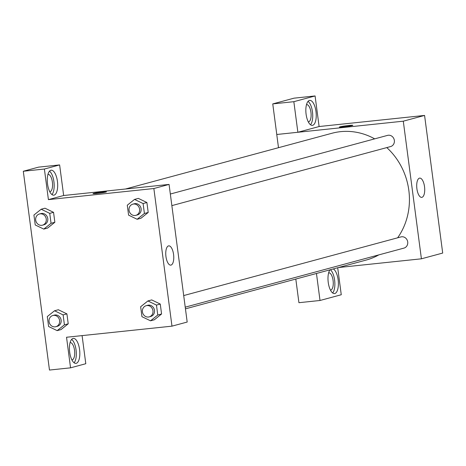 <?xml version="1.0" encoding="UTF-8"?>
<svg xmlns="http://www.w3.org/2000/svg" width="466" height="466" viewBox="0 0 466 466"><rect width="100%" height="100%" fill="white"/><g stroke="black" fill="none" stroke-linecap="round" stroke-linejoin="round"><path stroke-width="0.7" d="M319.111 126.531L424.578 115.434L442.7 253.061L421.41 258.811L338.467 267.536M333.295 268.934A12.553 5.068 -96 0 1 338.13 279.751A12.553 5.068 -96 0 1 334.501 293.574A12.553 5.068 -96 0 1 328.513 284.12A12.553 5.068 -96 0 1 329.992 269.826M337.704 267.74L341.258 294.745L320.014 300.483L316.461 273.478M332.66 292.974A12.553 5.068 84 0 0 334.611 280.124A12.553 5.068 84 0 0 330.382 269.721M328.641 272.831A8.691 3.507 -96 0 1 328.763 272.814A8.691 3.507 -96 0 1 333.126 280.812A8.691 3.507 -96 0 1 330.802 290.062A8.691 3.507 -96 0 1 330.58 290.102A8.691 3.507 -96 0 1 330.458 290.108M320.014 300.483L298.927 302.696L295.811 279.052M424.526 186.709A9.687 3.909 -96 0 1 421.724 197.374A9.687 3.909 -96 0 1 416.825 188.148A9.687 3.909 -96 0 1 419.697 178.105A9.687 3.909 -96 0 1 424.526 186.709M278.493 147.693L276.757 134.493L403.288 121.183L424.578 115.434M403.288 121.183L421.41 258.811M339.953 126.845A6.757 0.402 172.5 0 1 347.438 125.628A6.757 0.402 172.5 0 1 352.809 125.313A6.757 0.402 172.5 0 1 346.156 126.595A6.757 0.402 172.5 0 1 339.405 127.078A6.757 0.402 172.5 0 1 339.953 126.845M297.867 132.268L319.111 126.536L315.086 95.949L293.842 101.687L297.867 132.268L276.757 134.493M315.983 111.543A12.553 5.068 -96 0 1 312.354 125.366A12.553 5.068 -96 0 1 305.999 113.407A12.553 5.068 -96 0 1 309.727 100.394A12.553 5.068 -96 0 1 315.983 111.543M310.513 124.766A12.553 5.068 84 0 0 312.47 111.916A12.553 5.068 84 0 0 308.049 101.361M306.494 104.623A8.691 3.507 -96 0 1 306.616 104.605A8.691 3.507 -96 0 1 310.979 112.603A8.691 3.507 -96 0 1 308.655 121.847A8.691 3.507 -96 0 1 308.434 121.894A8.691 3.507 -96 0 1 308.311 121.9M293.842 101.687L272.756 103.906L276.781 134.488M315.086 95.949L293.999 98.169L272.756 103.906M171.861 205.623L390.584 146.569A5.796 5.289 -105.1 0 0 394.184 139.596A5.796 5.289 -105.1 0 0 387.566 135.379L170.335 194.031M185.229 307.158L403.952 248.104A5.796 5.289 -105.1 0 0 407.645 241.545A5.796 5.289 -105.1 0 0 401.686 236.775A5.796 5.289 -105.1 0 0 400.929 236.92L183.703 295.566M185.451 308.847L366.2 260.051A65.665 59.957 -105.1 0 0 378.8 254.896M397.638 237.806A65.665 59.957 -105.1 0 0 386.792 147.594M374.687 138.856A65.665 59.957 -105.1 0 0 340.524 131.662A65.665 59.957 -105.1 0 0 331.967 133.259L125.476 189.01M63.626 195.516L169.071 184.42L187.186 322.047L171.977 326.153L66.533 337.25L70.558 367.831L49.472 370.051L23.3 171.255L38.532 167.143L59.625 164.923L44.387 169.036L48.417 199.623L63.65 195.51L59.625 164.923M70.086 342.644A8.691 3.507 -96 0 1 70.209 342.621A8.691 3.507 -96 0 1 74.572 350.618A8.691 3.507 -96 0 1 72.247 359.868A8.691 3.507 -96 0 1 72.026 359.909A8.691 3.507 -96 0 1 71.904 359.915M74.106 362.781A12.553 5.068 84 0 0 76.057 349.931A12.553 5.068 84 0 0 71.642 339.382M79.575 349.564A12.553 5.068 -96 0 1 75.946 363.381A12.553 5.068 -96 0 1 69.591 351.428A12.553 5.068 -96 0 1 73.319 338.409A12.553 5.068 -96 0 1 79.575 349.564M47.94 174.43A8.691 3.507 -96 0 1 48.062 174.412A8.691 3.507 -96 0 1 52.46 182.689A8.691 3.507 -96 0 1 49.879 191.701A8.691 3.507 -96 0 1 49.757 191.707M51.959 194.572A12.553 5.068 84 0 0 53.916 181.723A12.553 5.068 84 0 0 49.495 171.168M57.429 181.35A12.553 5.068 -96 0 1 53.8 195.172A12.553 5.068 -96 0 1 47.445 183.214A12.553 5.068 -96 0 1 51.173 170.201A12.553 5.068 -96 0 1 57.429 181.35M44.387 169.036L23.3 171.255M82.092 335.613L85.796 363.719L70.558 367.831M54.551 310.77L63.114 314.905L64.419 324.837L57.167 330.633L48.604 326.503L47.293 316.571L54.551 310.77L58.355 309.744L66.912 313.88L68.222 323.812L60.976 329.619M147.903 300.949L151.706 299.923L160.269 304.059L161.574 313.991L154.328 319.798L150.518 320.818L141.955 316.682L140.65 306.75L147.903 300.949L156.465 305.084L157.77 315.016L150.518 320.818M134.534 199.413L138.338 198.388L146.901 202.518L148.205 212.455L140.959 218.263L137.15 219.276L128.587 215.141L127.282 205.209L134.534 199.413L143.097 203.549L144.408 213.48L137.15 219.276M41.183 209.234L49.746 213.37L51.05 223.301L43.798 229.097L35.235 224.962L33.925 215.03L41.183 209.234L44.986 208.209L53.549 212.339L54.854 222.27L47.608 228.084M48.417 199.623L153.862 188.526L171.977 326.153M171.028 265.084A9.687 3.909 -96 0 1 170.777 265.131A9.687 3.909 -96 0 1 165.873 255.904A9.687 3.909 -96 0 1 168.75 245.862A9.687 3.909 -96 0 1 173.614 254.774A9.687 3.909 -96 0 1 171.028 265.084M153.862 188.526L169.071 184.42M106.423 191.841A6.757 0.402 -7.5 0 0 101.04 192.155A6.757 0.402 -7.5 0 0 93.567 193.373A6.757 0.402 172.5 0 1 101.052 192.149A6.757 0.402 172.5 0 1 106.423 191.841A6.757 0.402 172.5 0 1 99.771 193.116A6.757 0.402 172.5 0 1 93.019 193.6A6.757 0.402 172.5 0 1 93.567 193.367A6.757 0.402 -7.5 0 0 93.019 193.606M135.833 215.35L137.353 214.937A5.796 5.289 -105.1 0 0 141.047 208.378A5.796 5.289 -105.1 0 0 135.088 203.613A5.796 5.289 -105.1 0 0 134.33 203.753L132.81 204.16A5.796 5.289 -105.1 0 0 129.216 211.133A5.796 5.289 -105.1 0 0 135.833 215.35A5.796 5.289 -105.1 0 0 139.526 208.785A5.796 5.289 -105.1 0 0 133.567 204.021A5.796 5.289 -105.1 0 0 132.81 204.16M143.097 203.549L146.901 202.518L148.205 212.455L140.953 218.251M144.408 213.48L148.205 212.455M149.202 316.886L150.722 316.478A5.796 5.289 -105.1 0 0 154.415 309.913A5.796 5.289 -105.1 0 0 148.456 305.148A5.796 5.289 -105.1 0 0 147.699 305.288L146.178 305.702A5.796 5.289 -105.1 0 0 142.584 312.674A5.796 5.289 -105.1 0 0 149.202 316.886A5.796 5.289 -105.1 0 0 152.895 310.321A5.796 5.289 -105.1 0 0 146.936 305.556A5.796 5.289 -105.1 0 0 146.178 305.702M156.465 305.084L160.269 304.059L161.574 313.991L154.322 319.787M157.77 315.016L161.574 313.991M42.482 225.171L44.002 224.758A5.796 5.289 -105.1 0 0 47.695 218.193A5.796 5.289 -105.1 0 0 41.736 213.428A5.796 5.289 -105.1 0 0 40.979 213.574L39.459 213.981A5.796 5.289 -105.1 0 0 35.859 220.954A5.796 5.289 -105.1 0 0 42.482 225.171A5.796 5.289 -105.1 0 0 46.175 218.606A5.796 5.289 -105.1 0 0 40.216 213.842A5.796 5.289 -105.1 0 0 39.459 213.981M43.798 229.097L47.602 228.072L54.854 222.27L53.549 212.339L49.746 213.37M51.05 223.301L54.854 222.27M55.844 326.707L57.37 326.299A5.796 5.289 -105.1 0 0 61.063 319.734A5.796 5.289 -105.1 0 0 55.105 314.969A5.796 5.289 -105.1 0 0 54.347 315.109L52.827 315.517A5.796 5.289 -105.1 0 0 49.227 322.495A5.796 5.289 -105.1 0 0 55.844 326.707A5.796 5.289 -105.1 0 0 59.537 320.142A5.796 5.289 -105.1 0 0 53.584 315.377A5.796 5.289 -105.1 0 0 52.827 315.517M57.167 330.633L60.964 329.608L68.222 323.812L66.912 313.88L63.114 314.905M64.419 324.837L68.222 323.812"/></g></svg>
